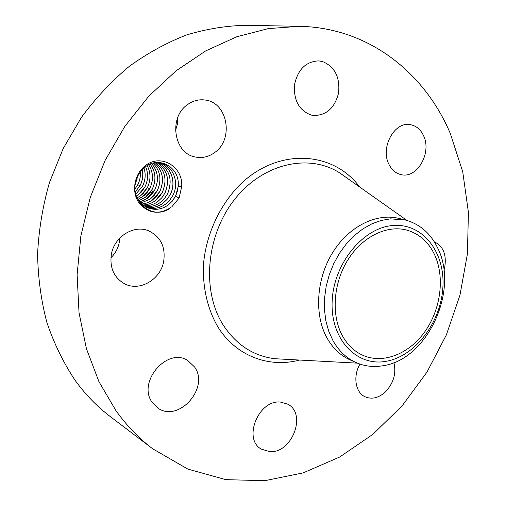 <?xml version="1.0" encoding="UTF-8"?>
<svg xmlns="http://www.w3.org/2000/svg" width="506" height="506" viewBox="0 0 506 506"><rect width="100%" height="100%" fill="white"/><g stroke="black" fill="none" stroke-linecap="round" stroke-linejoin="round"><path stroke-width="0.76" d="M152.597 448.733L110.276 416.583C97.177 406.641 85.495 394.617 75.23 380.499C63.566 363.017 54.129 343.713 46.906 322.575C41.112 300.615 38.007 277.731 37.589 253.93C38.779 229.907 42.738 206.106 49.468 182.527L63.155 148.606L81.466 117.322C95.742 98.044 111.693 81.042 129.327 66.318C147.657 53.086 166.746 42.63 186.606 34.946C206.619 28.899 226.492 25.686 246.232 25.3L299.375 26.318C368.589 27.59 424.623 72.788 450.258 133.369L462.724 171.73L468.411 212.349L467.417 253.911L459.96 295.175L446.336 334.966L426.95 372.163L402.27 405.654L372.89 434.331L339.545 457.101L303.138 472.895L264.777 480.7L225.802 479.644L187.815 469.081L152.597 448.733C138.897 438.341 126.677 425.654 115.95 410.657L98.936 381.663L86.437 348.742L79.031 312.746L77.108 274.707L80.884 235.796L90.315 197.27L105.14 160.389L124.855 126.361L148.758 96.229L175.999 70.878L205.645 50.929L236.713 36.793L268.256 28.608L299.375 26.318M119.77 238.098L119.239 242.595C117.999 248.503 115.223 253.563 110.903 257.788M177.707 117.658L177.334 124.331L175.474 130.712M171.793 206.834L179.111 198.061L181.667 186.733L178.289 186.303L178.302 184.216C178.789 167.176 159.422 155.987 145.709 166.563L141.357 170.579L137.986 175.652C125.646 197.498 151.642 222.931 170.889 207.517C158.289 215.328 147.423 213.424 138.302 201.818C131.237 190.623 134.678 173.381 145.608 165.475C161.104 153.198 183.514 166.986 181.667 186.733M393.908 362.644C396.432 373.618 393.485 383.485 385.079 392.226C378.368 398.077 371.682 399.588 365.016 396.761C355.395 392.485 352.771 376.186 359.968 364.099M269.799 451.668L261.254 449.1C242.538 438.822 258.768 399.379 280.526 402.093L287.598 404.111C307.123 413.503 292.202 453.439 269.799 451.668M152.344 402.593C136.791 382.384 167.182 346.812 187.745 360.487L194.671 367.09C209.826 387.963 178.22 423.37 157.606 407.868L152.344 402.593M111.415 254.088C114.457 236.549 133.888 224.569 148.435 230.742C160.661 236.612 165.74 246.865 163.666 261.494C160.516 279.603 139.65 291.842 124.621 283.815C113.894 277.63 109.492 267.718 111.415 254.088M187.713 104.483C193.071 100.713 198.801 99.214 204.911 99.992C227.706 102.155 234.183 139.276 214.664 152.54C208.599 156.968 202.065 158.435 195.05 156.949C173.754 153.299 168.353 117.171 187.713 104.483M322.664 61.58C334.858 66.805 340.158 77.291 338.571 93.028C334.649 108.221 326.193 115.697 313.201 115.457L311.228 115.064C299.204 110.593 293.619 100.511 294.479 84.818C297.813 69.467 305.896 61.485 318.71 60.884L322.664 61.58M423.566 135.734C431.979 152.717 417.241 178.694 401.296 174.678C395.888 173.501 391.752 169.997 388.874 164.184C380.196 147.701 394.313 121.484 410.037 124.621C416.058 125.627 420.568 129.327 423.566 135.734M434.312 241.83C443.37 246.22 446.811 254.891 444.641 267.851L443.958 270.362M434.553 254.619C444.957 276.858 440.947 308.647 425.274 331.101C409.651 353.586 383.662 364.352 363.106 355.414C354.485 351.594 347.584 345.054 342.423 335.794C331.152 315.346 333.144 283.746 347.597 260.324C362.011 236.852 386.692 224.708 406.666 230.059C419.101 233.62 428.392 241.805 434.553 254.619M392.991 225.512C422.991 222.95 445.299 252.557 442.877 287.478C440.859 322.373 415.243 356.363 386.053 361.316C356.875 366.806 330.494 339.57 332.138 301.69C333.334 263.86 363.036 227.498 392.991 225.512M178.302 184.216L177.619 190.509L175.797 195.677L172.23 201.198L168.137 205.019C162.129 209.269 155.721 210.344 148.903 208.244M179.111 198.061L175.538 196.296L178.289 186.303M175.538 196.296L172.337 201.129L168.175 205.031C162.167 209.282 155.759 210.357 148.935 208.257C142.819 206.018 138.499 201.654 135.981 195.177M355.965 362.524L349.988 359.829C340.475 355.503 332.828 348.242 327.047 338.046C314.15 315.074 316.168 279.464 332.398 252.981C348.583 226.448 376.458 212.646 399.107 218.459L405.464 220.053C419.967 224.063 430.764 233.5 437.854 248.364C459.201 290.564 427.431 359.526 383.036 365.73C373.536 367.356 364.51 366.287 355.965 362.524C346.42 358.178 338.754 350.873 332.961 340.62L328.736 331.247L325.87 320.874L324.466 309.754L324.555 298.167L326.161 286.415L329.248 274.809L333.732 263.651L339.494 253.234L346.382 243.829L354.206 235.676L362.758 228.971L371.802 223.867L381.113 220.471L390.455 218.845L405.464 220.053M160.851 163.147C173.387 166.044 179.662 182.982 172.723 195.664L169.567 200.357L165.494 204.158C159.978 208.08 154.026 209.282 147.644 207.764C154.052 209.301 160.01 208.099 165.532 204.171L169.681 200.281L172.862 195.474C179.655 182.799 173.337 166.019 160.864 163.153L155.854 162.571M137.872 175.879L135.273 184.273M135.26 184.374L137.917 175.791M159.516 162.856C171.237 166.518 176.689 182.717 170.073 194.848L166.936 199.516L162.875 203.298C157.828 206.91 152.338 208.206 146.405 207.188M146.424 207.201C152.363 208.225 157.859 206.929 162.913 203.311L167.043 199.446L170.218 194.658C176.689 182.533 171.192 166.493 159.535 162.862M140.282 171.932C140.649 176.461 139.782 180.768 137.689 184.867L135.026 188.89M139.966 185.753L137.822 184.69C139.852 180.629 140.687 176.36 140.314 171.895M137.822 184.69L135.026 188.94M158.169 162.666C169.858 169.497 172.951 179.953 167.454 194.038L164.323 198.687L160.275 202.451C155.677 205.752 150.655 207.112 145.209 206.53C150.68 207.125 155.715 205.771 160.313 202.463L164.431 198.618L167.594 193.849C172.957 179.82 169.82 169.421 158.188 162.666M135.285 191.9L140.187 185.417C142.705 180.288 143.388 175.019 142.224 169.611M142.199 169.643C143.362 175.108 142.648 180.427 140.054 185.594L135.279 191.863M156.809 162.578C167.511 169.731 170.193 179.953 164.848 193.235L161.737 197.865L157.701 201.616C153.546 204.601 148.998 205.993 144.052 205.79M144.071 205.803C149.023 206.012 153.584 204.62 157.739 201.622L161.844 197.795L164.988 193.052C170.199 179.813 167.48 169.655 156.835 162.578M135.734 194.253L142.572 186.151C145.488 180.104 145.949 174.039 143.957 167.948M143.938 167.967C145.937 174.127 145.437 180.25 142.439 186.328L135.728 194.222M136.373 196.189L141.408 192.052L144.975 186.891C148.239 180.01 148.448 173.261 145.589 166.645M136.367 196.164L137.904 195.152L144.843 187.075C148.195 180.155 148.435 173.349 145.57 166.664M162.413 192.255C167.442 179.826 165.139 169.946 155.506 162.616C165.171 170.022 167.429 179.965 162.274 192.444L155.152 200.781C151.433 203.456 147.36 204.854 142.932 204.962C147.385 204.867 151.465 203.475 155.19 200.793L159.276 196.979L162.413 192.255M137.151 197.865L140.339 195.942L143.28 193.4L147.404 187.637C150.978 179.959 150.896 172.616 147.151 165.607M137.139 197.84L140.301 195.936L147.271 187.821C150.94 180.098 150.896 172.698 147.126 165.62M159.719 191.654L151.926 200.439L146.689 203.039L141.857 204.044L147.499 202.773L151.964 200.452L156.733 196.17L159.858 191.47C164.678 179.883 162.805 170.332 154.241 162.824C162.837 170.414 164.665 180.022 159.719 191.654M137.98 199.339L142.724 196.72L149.713 188.574C153.679 180.079 153.318 172.141 148.637 164.773M137.993 199.358L144.583 195.265L147.758 191.768L149.852 188.39C153.71 179.934 153.318 172.059 148.656 164.76M157.183 190.876L150.118 199.136L140.82 203.032L150.149 199.149L154.21 195.367L157.322 190.692C161.926 179.908 160.459 170.718 152.913 163.128C160.478 170.8 161.907 180.047 157.183 190.876M138.878 200.692L145.165 197.523L152.186 189.333C156.417 180.066 155.721 171.654 150.099 164.089M138.891 200.705L146.436 196.568L149.738 193.172L152.319 189.149C156.449 179.927 155.715 171.566 150.118 164.083M151.515 163.552C158.106 171.211 159.162 180.06 154.672 190.104L147.632 198.327L139.827 201.913M139.839 201.932L148.296 197.865L151.711 194.576L154.811 189.914C159.181 179.921 158.093 171.129 151.534 163.546M153.255 190.079C150.813 194.74 147.398 198.352 142.996 200.907M299.565 360.051C268.775 368.298 235.562 355.939 217.567 326.376C207.492 308.786 202.514 287.225 203.482 264.341C206.176 233.709 220.293 203.709 241.558 183.134C279.982 147.278 333.612 151.692 359.684 187.024M283.404 359.184L274.783 358.716C253.133 355.977 235.809 344.523 222.798 324.365C201.42 290.147 206.265 234.892 234.835 199.155C263.24 163.21 308.717 153.331 339.418 172.698L346.471 177.682M149.631 188.738L147.404 187.637M357.438 363.156L283.442 359.184M346.502 177.707L407.02 220.471"/></g></svg>
